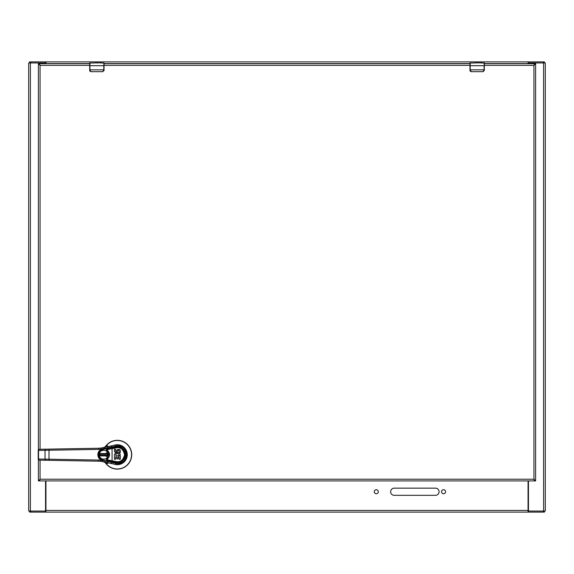 <?xml version="1.0" encoding="UTF-8"?>
<svg xmlns="http://www.w3.org/2000/svg" width="574" height="574" viewBox="0 0 574 574"><rect width="100%" height="100%" fill="white"/><g stroke="black" fill="none" stroke-linecap="round" stroke-linejoin="round"><path stroke-width="0.86" d="M528.453 63.678A0.861 0.861 0 0 1 529.3 62.961L543.621 62.961L543.621 511.039L545.3 511.039L545.3 62.961L543.621 62.961M45.561 480.904L45.561 510.178A0.861 0.861 0 0 1 44.7 511.039L30.379 511.039L30.379 62.961L28.7 62.961L28.7 511.039L28.7 62.961M30.379 62.961L44.7 62.961A0.861 0.861 0 0 1 45.547 63.678M528.439 480.904L528.439 510.178A0.861 0.861 0 0 0 529.3 511.039L543.621 511.039M30.379 511.039L28.7 511.039M545.3 62.961L545.3 511.039M484.312 63.563L528.051 63.563L528.41 61.884L544.396 61.884L544.396 62.961M29.604 62.961L29.604 61.884L528.41 61.884L528.41 62.961L543.248 62.961L543.248 61.884M528.051 62.329L528.051 61.884M45.949 61.884L45.949 63.563L89.688 63.563M30.752 61.884L30.752 62.961L45.59 62.961L45.59 61.884L45.949 62.329M528.41 62.961L528.051 63.118M45.59 62.961L45.949 63.118M544.396 511.039L544.396 512.116L528.051 512.116L528.051 510.437L45.949 510.437L45.59 512.116L29.604 512.116L29.604 511.039M528.051 512.116L45.59 512.116L45.59 511.039L30.752 511.039L30.752 512.116M45.949 511.671L45.949 512.116M543.248 512.116L543.248 511.039L528.41 511.039L528.41 512.116L528.051 511.671M45.59 511.039L45.949 510.882M45.949 510.437L45.949 480.904M394.223 488.151A3.588 3.588 0 0 0 390.636 491.739A3.588 3.588 0 0 0 394.223 495.326L435.479 495.326A3.588 3.588 0 0 0 439.067 491.739A3.588 3.588 0 0 0 435.479 488.151L394.223 488.151M378.302 491.739A2.016 2.016 0 0 0 375.274 489.995A2.016 2.016 0 0 0 375.274 493.482A2.016 2.016 0 0 0 378.302 491.739M445.575 491.739A2.016 2.016 0 0 0 442.547 489.995A2.016 2.016 0 0 0 442.547 493.482A2.016 2.016 0 0 0 445.575 491.739M528.051 480.904L528.051 510.437M528.41 511.039L528.051 510.882M39.326 460.147A1.126 1.126 0 0 1 38.214 459.021L38.214 450.411A1.126 1.126 0 0 1 39.326 449.284A1.126 0.796 89 0 0 38.551 450.411L38.551 459.021A1.126 0.796 91 0 0 39.326 460.147L98.728 461.187A16.947 16.947 0 0 1 101.964 461.553L102.208 460.448C99.46 459.516 97.996 457.607 97.824 454.716C97.996 451.824 99.46 449.916 102.208 448.983L101.964 447.878A16.947 16.947 0 0 1 98.728 448.244L45.812 449.169L45.037 450.303L45.037 459.128L98.75 460.054L102.524 460.52L102.638 459.968A5.367 5.367 0 0 1 102.638 449.464L108.027 448.316L107.675 446.658L101.964 447.878M102.638 449.464L102.524 448.911L98.75 449.377L38.214 450.411M103.743 461.934L107.675 462.773L107.912 461.668L102.524 460.52M100.529 461.223L98.728 461.187L98.75 460.054M39.326 449.284L45.812 449.169M98.75 449.377L98.728 448.244L101.297 448.007M101.964 461.553L110.868 463.455L111.88 462.508L102.638 459.968M108.472 462.938L111.349 463.555M108.027 461.116L115.618 462.673C121.014 463.455 124.235 460.8 125.275 454.716C124.242 448.624 121.021 445.976 115.618 446.759L112.353 447.397L115.604 446.701A0.567 0.395 -102 0 0 115.869 446.07L116.264 446.005L115.252 445.044C122.298 444.52 126.28 447.742 127.198 454.716C126.28 461.69 122.298 464.911 115.252 464.388L106.168 462.45M115.252 445.044L107.675 446.658M107.747 446.644L108.902 446.4M109.62 446.249L110.445 446.07M102.524 448.911L111.88 446.916L110.868 445.976M115.604 446.701L115.919 446.644A8.194 8.194 0 0 0 115.604 446.701L108.027 448.316M115.252 464.388L116.264 463.426L115.869 463.361A0.567 0.395 -78 0 0 115.604 462.73A8.194 8.194 0 0 0 115.919 462.788L115.604 462.73M116.723 446.543L115.97 446.637L116.264 446.005L117.914 445.962L117.498 446.529A8.194 8.194 0 0 0 115.97 446.637L117.498 446.529C122.377 447.096 125.046 449.829 125.505 454.716C125.046 459.602 122.377 462.335 117.498 462.902L115.97 462.795A8.194 8.194 0 0 0 117.498 462.902L117.914 463.469L116.264 463.426L115.97 462.795L116.73 462.888M126.868 454.716C126.316 460.126 123.331 463.046 117.914 463.469C128.963 463.77 128.963 445.661 117.914 445.962C123.331 446.385 126.316 449.306 126.868 454.716L127.198 454.716M103.959 448.61L103.858 448.057M118.976 455.297L120.002 455.734M115.926 455.634L120.318 455.856L120.318 459.257M120.074 455.713L120.224 454.185L119.191 452.994L117.354 452.506L115.539 453.037L114.42 454.522L114.441 459.265L115.604 459.265L115.668 456.882L116.78 456.882L116.845 458.813L117.957 458.877L118.022 456.933L119.055 456.868L119.119 459.257L120.253 459.322M114.513 449.212L114.463 451.516L115.101 452.305L117.247 452.355L118.086 450.389L118.66 450.203L119.105 450.568L119.127 452.484L120.346 452.513L120.346 450.511L119.607 449.406L117.326 449.542L116.185 451.566L115.675 451.214L115.647 449.277L114.441 449.277M116.228 461.582C120.504 462.422 123.288 460.14 124.565 454.737C123.317 449.327 120.554 447.031 116.271 447.842L107.675 449.492L107.675 450.647C110.194 453.352 110.194 456.072 107.675 458.784L107.675 459.939L112.066 460.771A0.567 0.395 101.1 0 1 111.564 461.324L115.718 462.135C120.339 463.053 123.338 460.585 124.73 454.737C123.381 448.89 120.389 446.4 115.761 447.289L111.564 448.107A0.567 0.395 78.9 0 1 112.066 448.66L112.066 460.771L116.228 461.582L115.718 462.135L111.736 461.36L111.736 461.905M115.919 455.598L115.754 454.335L117.196 453.503L118.796 454.02L119.019 455.361M117.204 462.278L121.724 460.75M122.377 460.197L123.338 459.092M123.869 458.224L124.12 457.693M124.099 451.688L122.563 449.413M121.71 448.667L118.187 447.225M117.254 447.153L116.773 447.168M110.273 461.073L115.769 462.149M110.631 460.513L110.251 461.066L107.56 460.491L108.142 461.137M110.631 448.918L110.251 448.366L107.56 448.94L107.675 449.492L107.137 449.607L108.845 454.716L107.281 458.382L107.675 458.784L107.029 459.322L107.56 460.491L107.022 460.377A0.847 0.847 0 0 1 106.707 458.856L106.348 459.552L106.764 460.276M110.251 448.366L109.024 448.624M109.957 461.001L109.017 460.807M107.281 458.382A5.087 5.087 0 0 1 106.707 458.856L107.029 459.322M107.029 450.109L106.707 450.576A5.087 5.087 0 0 1 107.281 451.049M107.453 458.21L107.783 457.822M108.73 453.661L108.622 453.245M108.142 448.294L108.142 448.811L107.022 449.055A0.847 0.847 0 0 0 106.707 450.576L106.391 449.614M108.307 454.716C108.558 460.578 98.958 460.578 99.209 454.716C98.958 448.854 108.558 448.854 108.307 454.716M106.348 449.88L107.022 449.055L106.348 449.88L106.707 450.576M106.757 449.155L107.137 449.607M107.137 459.824L107.022 460.377L106.348 459.552M102.667 450.303L102.265 450.418M99.467 453.209L99.309 453.776M99.295 455.605L99.467 456.222M99.862 457.062L100.543 457.93M101.498 458.662L101.863 458.848M103.973 448.014L103.872 447.469L104.733 447.168L104.841 447.591L104.676 447.168L105.738 446.134A14.407 14.407 0 0 1 126.983 444.039A14.407 14.407 0 0 1 126.983 465.392A14.407 14.407 0 0 1 105.738 463.297L104.676 462.264L104.841 461.84L104.733 462.264L103.966 461.984M103.872 461.962L104.676 462.264M105.58 446.35L105.738 446.134A14.407 14.407 0 0 1 126.983 444.039A14.407 14.407 0 0 1 126.983 465.392A14.407 14.407 0 0 1 105.738 463.297L105.58 463.082M106.972 462.622L107.725 463.512L105.874 463.204A14.242 14.242 0 0 0 126.876 465.27A14.242 14.242 0 0 0 126.876 444.161A14.242 14.242 0 0 0 105.874 446.228L107.725 445.919L104.733 447.168L105.731 446.393M105.731 463.039L104.733 462.264L107.725 463.512L105.817 462.379M105.817 447.053L107.725 445.919L106.972 446.809M113.996 445.316A9.966 9.966 0 0 1 127.277 454.716A9.966 9.966 0 0 1 113.996 464.115M108.249 454.716A4.492 4.492 0 0 1 99.424 455.899A4.492 4.492 0 0 1 104.353 450.267A4.492 4.492 0 0 1 108.249 454.716A0.567 0.567 0 0 1 108.084 455.117L106.499 456.696L106.018 455.899L99.424 455.899L106.018 455.899L106.499 456.696L108.084 455.11A0.56 0.56 0 0 0 108.084 454.321A0.567 0.567 0 0 1 108.249 454.716M99.424 453.532L106.018 453.532L106.499 452.735L108.084 454.314L106.499 452.735L106.018 453.532L99.424 453.532A4.492 4.492 0 0 0 99.424 455.899M99.976 454.091L99.969 454.493L99.976 454.091L107.539 454.091L100.17 454.292M107.74 454.292L107.345 455.139L107.74 455.139M107.539 455.34L99.976 455.34L107.345 455.139M99.776 455.139L99.776 454.292M99.969 454.938L99.969 454.493M107.546 454.493L107.546 454.938M469.963 63.463L469.963 69.841L484.097 69.841L484.097 65.687L470.178 65.687L470.178 70.387L471.398 71.678L482.877 71.678L484.312 69.841L484.312 63.032L480.747 62.961M475.48 62.961L469.963 63.068M476.915 62.961L480.747 62.817M475.48 62.817L475.961 62.817M470.178 70.387L469.963 70.351A1.435 1.435 0 0 0 469.991 70.631A1.435 1.435 0 0 1 469.963 70.351L471.398 71.786L469.963 69.841M470.178 62.817L470.178 65.687L469.963 63.032M477.891 62.86L475.552 62.817M481.199 62.946L482.103 62.817M484.312 69.841L482.877 71.786L484.312 70.351A1.435 1.435 0 0 1 484.284 70.631A1.435 1.435 0 0 0 484.312 70.351L484.097 70.387M471.398 71.678L482.877 71.678M470.027 70.781A1.435 1.435 0 0 0 470.336 71.32A1.435 1.435 0 0 1 470.027 70.781M89.688 63.463L89.688 69.841L103.822 69.841L103.822 65.687L89.903 65.687L89.903 70.387L91.123 71.678L102.603 71.678L104.038 69.841L104.038 63.032L100.472 62.961M95.205 62.961L89.688 63.068M96.64 62.961L100.472 62.817M95.205 62.817L95.686 62.817M89.903 70.387L89.688 70.351A1.435 1.435 0 0 0 89.716 70.631A1.435 1.435 0 0 1 89.688 70.351L91.123 71.786L89.688 69.841M89.903 62.817L89.903 65.687L89.688 63.032M97.616 62.86L95.277 62.817M100.924 62.946L101.828 62.817M103.822 62.817L104.038 70.351L102.603 71.786L104.038 70.351A1.435 1.435 0 0 1 104.009 70.631A1.435 1.435 0 0 0 104.038 70.351L103.822 70.387M91.123 71.678L102.603 71.678M89.752 70.781A1.435 1.435 0 0 0 90.061 71.32A1.435 1.435 0 0 1 89.752 70.781M533.935 479.225L534.538 480.904L535.614 480.904L535.614 63.678L534.538 63.678L533.935 65.357L533.935 479.225L40.065 479.225L39.462 480.904L38.386 480.904L38.386 459.616L38.386 480.904L40.065 479.225L39.462 480.904L534.538 480.904L533.935 479.225L535.614 480.904L535.614 63.678L533.935 65.357L534.538 63.678L484.312 63.678M469.963 63.678L104.038 63.678M40.065 449.27L40.065 65.357L39.462 63.678L40.065 65.357L38.386 63.678L38.386 449.815L38.386 63.678L89.688 63.678M104.038 63.563L469.963 63.563M49.012 449.112L49.012 460.319M38.214 459.021L45.037 459.128L45.812 460.262M115.869 463.361L111.88 462.508L111.607 461.876M111.607 447.555L111.88 446.916L115.869 446.07M116.228 447.849L115.718 447.297L116.271 447.842M111.736 448.072L111.736 447.526M484.312 65.687L484.097 62.817M40.065 479.225L40.065 460.161M40.065 65.357L89.688 65.357M104.038 65.357L469.963 65.357M484.312 65.357L533.935 65.357M103.93 447.462L104.726 447.139"/></g></svg>

